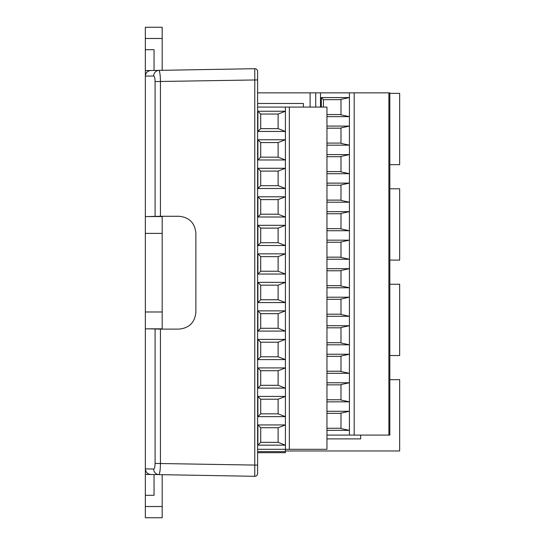 <?xml version="1.0" encoding="UTF-8"?>
<svg xmlns="http://www.w3.org/2000/svg" width="545" height="545" viewBox="0 0 545 545"><rect width="100%" height="100%" fill="white"/><g stroke="black" fill="none" stroke-linecap="round" stroke-linejoin="round"><path stroke-width="0.82" d="M162.185 216.276L162.185 329.112M162.185 233.396L145.345 233.396L145.345 70.605L159.024 70.366C159.896 72.001 160.366 75.735 160.434 81.566L160.434 216.276L179.026 216.276C189.238 217.291 194.851 222.905 195.873 233.117L195.873 312.271C194.851 322.483 189.238 328.097 179.026 329.112L160.434 329.112L160.434 463.434C160.366 469.265 159.896 472.999 159.024 474.634L150.863 474.491C147.511 474.109 145.672 472.236 145.345 468.877L145.345 311.992L162.185 311.992M160.434 216.276L147.518 216.556M147.518 328.833L160.434 329.112M145.345 70.605L145.345 38.477L162.185 38.477L162.185 70.312L163.786 70.285M153.676 469.02C154.528 468.693 154.998 466.833 155.087 463.434L254.767 465.076L254.767 476.303L159.024 474.634A5.614 5.443 -89 0 1 153.676 469.02L145.345 468.877L145.345 474.395L163.786 474.715M155.087 216.276L155.087 81.566C154.998 78.167 154.528 76.307 153.676 75.98L145.345 76.123C145.672 72.764 147.511 70.891 150.863 70.509L254.767 68.697A2.807 2.807 0 0 1 257.622 71.504L257.622 473.496A2.807 2.807 0 0 1 254.767 476.303A2.807 2.807 0 0 0 257.622 473.496M145.345 233.396L145.345 311.992M257.622 465.076L254.767 465.076L254.767 68.697A2.807 2.807 0 0 1 257.622 71.504M153.676 75.98A5.614 5.443 -91 0 1 159.024 70.366M162.185 328.833L145.345 328.833M145.345 216.556L162.185 216.556M389.832 435.08L389.832 92.854L389.832 435.08L349.42 435.08L349.413 430.366L326.952 430.366M326.952 435.08L349.413 435.08M389.832 92.854L315.725 92.854L315.725 107.086M315.725 92.854L257.622 92.854M310.112 107.086L310.112 92.854M354.182 92.854L354.182 435.08M289.341 107.086L326.952 107.086L326.952 449.312L289.341 449.312L289.341 107.086L257.622 107.086M285.41 107.086L285.41 131.447L257.901 131.447L257.901 111.241L285.41 111.241L278.113 114.048L278.113 128.64L260.708 128.64L260.708 114.048L278.113 114.048M278.113 128.64L285.41 131.447L285.41 159.971L257.901 159.971L257.901 139.758L285.41 139.758L278.113 142.565L278.113 157.164L260.708 157.164L260.708 142.565L278.113 142.565M278.113 157.164L285.41 159.971L285.41 188.488L257.901 188.488L257.901 168.276L285.41 168.276L278.113 171.082L278.113 185.681L260.708 185.681L260.708 171.082L278.113 171.082M278.113 185.681L285.41 188.488L285.41 217.005L257.901 217.005L257.901 196.799L285.41 196.799L278.113 199.606L278.113 214.199L260.708 214.199L260.708 199.606L278.113 199.606M278.113 214.199L285.41 217.005L285.41 245.522L257.901 245.522L257.901 225.317L285.41 225.317L278.113 228.123L278.113 242.716L260.708 242.716L260.708 228.123L278.113 228.123M278.113 242.716L285.41 245.522L285.41 274.046L257.901 274.046L257.901 253.834L285.41 253.834L278.113 256.641L278.113 271.24L260.708 271.24L260.708 256.641L278.113 256.641M278.113 271.24L285.41 274.046L285.41 302.564L257.901 302.564L257.901 282.351L285.41 282.351L278.113 285.158L260.708 285.158L260.708 299.757L278.113 299.757L278.113 285.158M278.113 299.757L285.41 302.564L285.41 331.081L257.901 331.081L257.901 310.868L285.41 310.868L278.113 313.682L278.113 328.274L285.41 331.081L285.41 359.598L257.901 359.598L257.901 339.392L285.41 339.392L278.113 342.199L278.113 356.791L260.708 356.791L260.708 342.199L278.113 342.199M278.113 356.791L285.41 359.598L285.41 388.122L257.901 388.122L257.901 367.909L285.41 367.909L278.113 370.716L278.113 385.315L260.708 385.315L260.708 370.716L278.113 370.716M278.113 385.315L285.41 388.122L285.41 416.639L257.901 416.639L257.901 396.426L285.41 396.426L278.113 399.233L278.113 413.832L260.708 413.832L260.708 399.233L278.113 399.233M278.113 413.832L285.41 416.639L285.41 445.156L257.901 445.156L257.901 424.943L285.41 424.943L278.113 427.75L260.708 427.75L260.708 442.349L278.113 442.349L278.113 427.75M289.341 449.312L257.622 449.312M257.622 103.468L303.374 103.468L303.374 107.086L303.374 103.468M326.952 183.127L349.413 183.127L349.413 202.215L326.952 202.215M326.952 154.61L349.413 154.61L349.413 173.698L326.952 173.698M326.952 126.086L349.413 126.086L340.993 127.884L340.993 143.383L349.413 145.174L326.952 145.174M321.339 107.086L321.339 97.569L349.413 97.569L340.993 99.367L340.993 114.859L349.413 116.657L326.952 116.657M326.952 411.277L349.413 411.277L349.413 430.366L340.993 428.568L340.993 413.076L349.413 411.277L349.42 406.563L349.413 401.842L326.952 401.842M326.952 382.76L349.413 382.76L349.413 401.842L340.993 400.05L340.993 384.552L349.413 382.76L349.413 373.325L326.952 373.325M326.952 354.236L349.413 354.236L349.413 373.325L340.993 371.526L340.993 356.035L349.413 354.236L349.42 349.522L349.413 344.808L326.952 344.808M326.952 325.719L349.413 325.719L349.413 344.808L340.993 343.009L340.993 327.518L349.413 325.719L349.42 321.005L349.413 316.291L326.952 316.291M326.952 297.202L349.413 297.202L340.993 299.001L340.993 314.492L349.413 316.291L349.42 292.488L349.413 287.767L326.952 287.767M326.952 268.685L349.413 268.685L349.413 287.767L340.993 285.975L340.993 270.477L349.413 268.685L349.42 263.964L349.413 259.25L326.952 259.25M326.952 240.161L349.413 240.161L349.413 259.25L340.993 257.458L340.993 241.96L349.413 240.161L349.413 230.733L326.952 230.733M326.952 211.644L349.413 211.644L349.413 230.733L340.993 228.934L340.993 213.442L349.413 211.644L349.42 206.93L349.413 202.215L340.993 200.417L340.993 184.925L349.413 183.127L349.42 178.413L349.413 173.698L340.993 171.9L340.993 156.401L349.413 154.61L349.42 92.854M326.952 438.895L360.64 438.895L360.64 435.08M326.952 185.225L340.993 185.225M340.993 200.117L326.952 200.117M326.952 213.742L340.993 213.742M340.993 228.634L326.952 228.634M340.993 242.259L326.952 242.259M326.952 257.158L340.993 257.158M257.901 196.799L260.708 199.606M257.901 217.005L260.708 214.199M257.901 225.317L260.708 228.123M257.901 245.522L260.708 242.716M257.901 253.834L260.708 256.641M257.901 274.046L260.708 271.24M257.901 282.351L260.708 285.158M257.901 302.564L260.708 299.757M326.952 270.776L340.993 270.776M340.993 285.675L326.952 285.675M326.952 327.817L340.993 327.817M340.993 342.71L326.952 342.71M326.952 356.335L340.993 356.335M340.993 371.234L326.952 371.234M340.993 384.852L326.952 384.852M326.952 399.751L340.993 399.751M257.901 339.392L260.708 342.199M257.901 359.598L260.708 356.791M257.901 367.909L260.708 370.716M257.901 388.122L260.708 385.315M257.901 396.426L260.708 399.233M257.901 416.639L260.708 413.832M285.41 452.677L257.622 452.677L285.41 452.677L257.622 452.677L285.41 452.677L285.41 445.156L278.113 442.349M257.901 424.943L260.708 427.75M257.901 445.156L260.708 442.349M326.952 413.376L340.993 413.376M340.993 428.268L326.952 428.268M278.113 328.274L260.708 328.274L260.708 313.682L278.113 313.682M257.901 331.081L260.708 328.274M257.901 310.868L260.708 313.682M340.993 314.192L326.952 314.192M326.952 299.3L340.993 299.3M340.993 99.667L323.437 99.667L321.339 97.569M323.437 99.667L323.437 107.086M340.993 114.559L326.952 114.559M326.952 128.184L340.993 128.184M340.993 143.083L326.952 143.083M340.993 156.701L326.952 156.701M326.952 171.6L340.993 171.6M257.901 111.241L260.708 114.048M257.901 131.447L260.708 128.64M257.901 139.758L260.708 142.565M257.901 159.971L260.708 157.164M257.901 168.276L260.708 171.082M257.901 188.488L260.708 185.681M389.832 93.365L399.655 93.365L399.655 164.665L389.832 164.665M389.832 188.802L399.655 188.802L399.655 260.101L389.832 260.101M389.832 284.238L399.655 284.238L399.655 355.538L389.832 355.538M389.832 379.674L399.655 379.674L399.655 450.974L285.41 450.974M162.185 38.477L162.185 27.25L145.345 27.25L145.345 38.477M154.044 70.455L154.044 49.704L145.345 49.704M162.185 506.523L145.345 506.523L145.345 517.75L162.185 517.75L162.185 474.688M145.345 506.523L145.345 495.296L154.044 495.296L154.044 474.545M145.345 474.395L145.345 495.296M257.622 79.924L155.087 81.566M155.087 463.434L155.087 329.112M320.501 92.854L320.501 107.086M388.885 435.08L388.885 92.854M257.622 451.607L285.41 451.607"/></g></svg>
